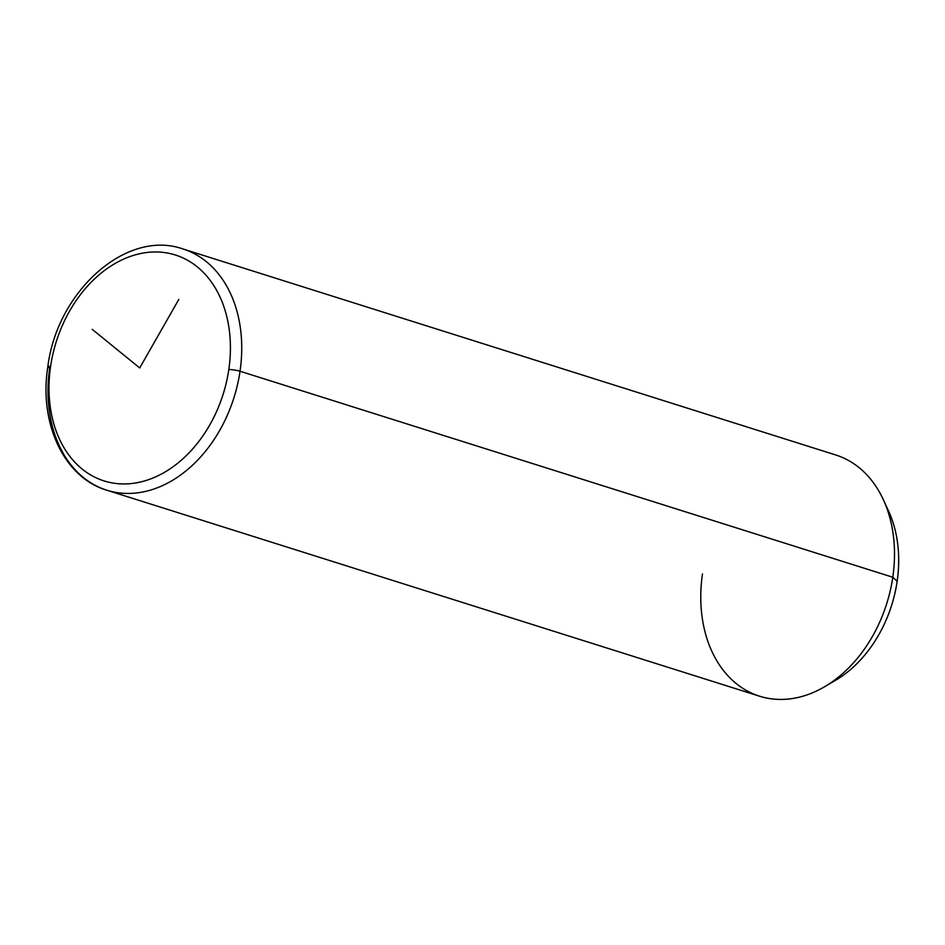 <?xml version="1.0" encoding="UTF-8"?>
<svg xmlns="http://www.w3.org/2000/svg" width="945" height="945" viewBox="0 0 945 945"><rect width="100%" height="100%" fill="white"/><g stroke="black" fill="none" stroke-linecap="round" stroke-linejoin="round"><path stroke-width="1.42" d="M888.69 511.351A114.439 84.507 107.5 0 1 897.148 581.329L892.789 577.241A126.488 93.401 -72.5 0 0 883.445 499.905L888.69 511.351M47.817 366.861C56.889 291.639 126.252 228.844 182.94 248.96A126.488 93.401 107.5 0 1 240.03 371.243A8.032 1.158 -171.7 0 0 228.82 369.507A118.456 87.472 -72.5 0 0 156.693 251.972A118.456 87.472 -72.5 0 0 50.593 366.388A118.456 87.472 -72.5 0 0 122.72 483.934A118.456 87.472 -72.5 0 0 228.82 369.507A8.032 1.158 8.3 0 1 240.03 371.243A126.488 93.401 107.5 0 1 106.809 490.207C63.823 477.532 38.792 422.887 47.817 366.861A8.032 1.158 8.3 0 1 50.593 366.388A118.456 87.472 107.5 0 1 156.693 251.972A118.456 87.472 107.5 0 1 228.82 369.507A118.456 87.472 107.5 0 1 122.72 483.934A118.456 87.472 107.5 0 1 50.593 366.388A8.032 1.158 -171.7 0 0 47.817 366.861A8.032 1.158 -171.7 0 0 49.719 367.912A126.488 93.401 -72.5 0 0 106.809 490.207A126.488 93.401 -72.5 0 0 240.03 371.243L892.789 577.241L240.03 371.243A126.488 93.401 -72.5 0 0 182.94 248.96L835.699 454.958A126.488 93.401 107.5 0 1 892.789 577.241L897.148 581.329A114.439 84.507 107.5 0 1 835.333 680.447L824.465 686.802A126.488 93.401 -72.5 0 1 702.478 573.922M829.982 683.353A114.439 84.507 -72.5 0 0 897.148 581.329A114.439 84.507 -72.5 0 0 885.985 505.906M892.789 577.241A126.488 93.401 107.5 0 1 759.567 696.205L106.809 490.207M178.782 299.459L139.706 367.948L92.208 329.332"/></g></svg>
